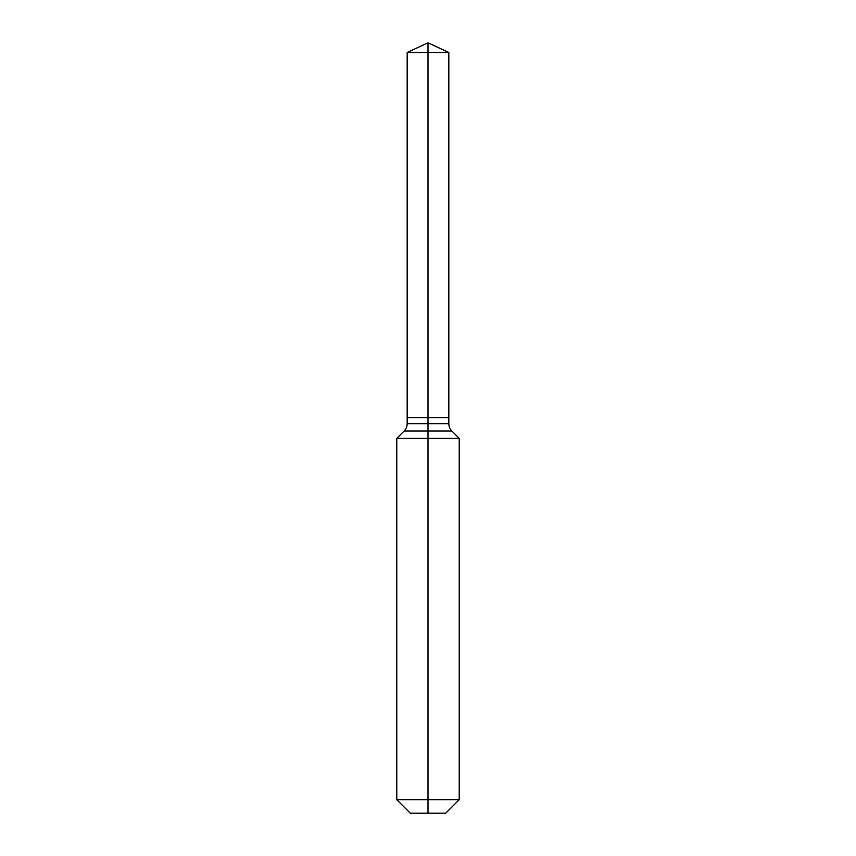 <?xml version="1.0" encoding="UTF-8"?>
<svg xmlns="http://www.w3.org/2000/svg" width="856" height="856" viewBox="0 0 856 856"><rect width="100%" height="100%" fill="white"/><g stroke="black" fill="none" stroke-linecap="round" stroke-linejoin="round"><path stroke-width="1.28" d="M396.767 799.665L459.233 799.665L445.698 813.2L410.302 813.2L396.767 799.665L396.767 438.411L428 438.411L428 431.05L404.128 431.05A10.411 10.411 0 0 0 407.178 423.688L407.178 417.589L428 417.589L428 52.505L448.822 52.505L428 42.8L428 52.505L407.178 52.505L407.178 417.589L448.822 417.589L448.822 52.505M451.872 431.05L428 431.05L428 417.589L448.822 417.589L448.822 423.688A10.411 10.411 0 0 0 451.872 431.05L459.233 438.411L428 438.411L428 813.2M407.178 423.688L448.822 423.688M428 42.8L407.178 52.505M459.233 799.665L459.233 438.411M404.128 431.05L396.767 438.411"/></g></svg>
